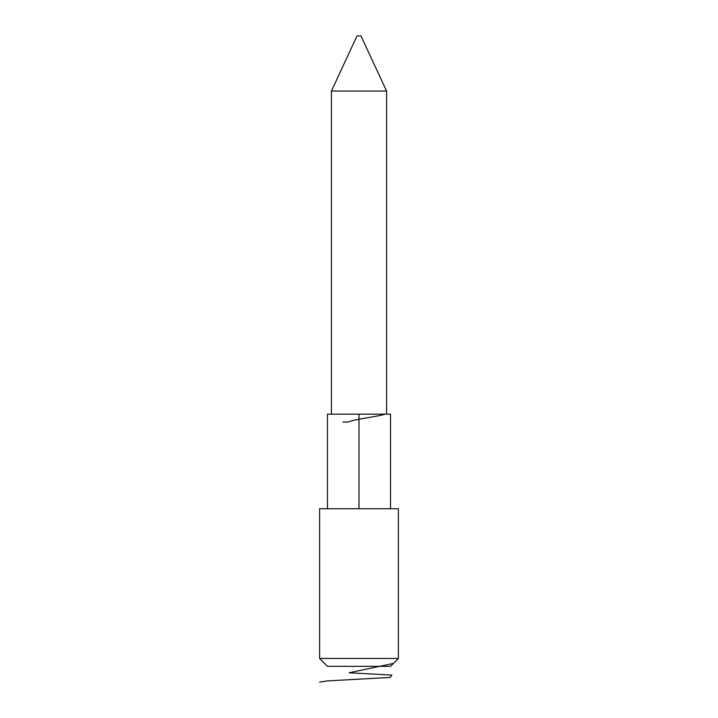 <?xml version="1.0" encoding="UTF-8"?>
<svg xmlns="http://www.w3.org/2000/svg" width="718" height="718" viewBox="0 0 718 718"><rect width="100%" height="100%" fill="white"/><g stroke="black" fill="none" stroke-linecap="round" stroke-linejoin="round"><path stroke-width="1.08" d="M398.4 658.46L390.52 666.34L327.48 666.34L319.6 658.46L398.4 658.46L398.4 508.73L319.6 508.73L319.6 658.46M327.48 508.73L327.48 414.16L390.52 414.16L390.52 508.73M359 508.73L359 414.16M331.42 91.06L357.026 35.9L360.974 35.9L386.58 91.06L331.42 91.06L331.42 414.16M319.6 682.1L326.95 680.933L390.134 677.433L391.893 675.091L349.127 672.757L393.446 663.414M385.126 414.16C376.842 416.808 352.96 419.402 348.284 422.04L342.917 422.04M386.58 91.06L386.58 414.16"/></g></svg>
